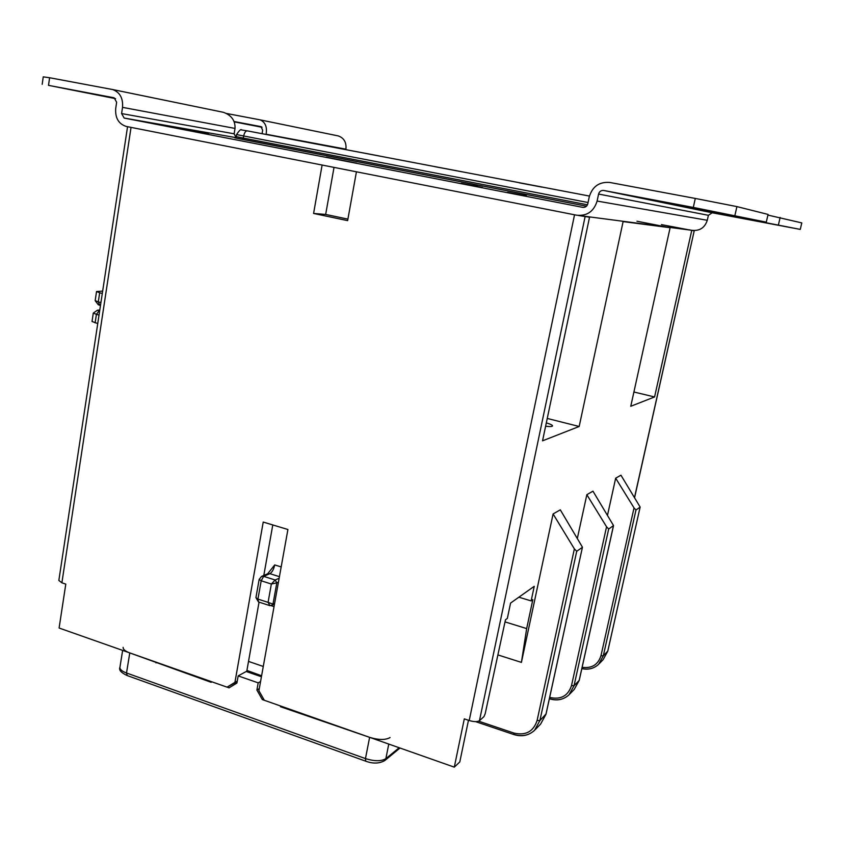 <?xml version="1.0" encoding="UTF-8"?>
<svg xmlns="http://www.w3.org/2000/svg" width="844" height="844" viewBox="0 0 844 844"><rect width="100%" height="100%" fill="white"/><g stroke="black" fill="none" stroke-linecap="round" stroke-linejoin="round"><path stroke-width="1.27" d="M237.175 681.562L227.068 687.153L59.101 628.031L65.79 584.122L61.886 582.803L58.848 580.44L127.549 126.705M227.068 687.153L234.927 682.353L263.222 522.056L287.909 529.504L258.908 690.74L264.341 700.277L454.294 767.143L464.305 718.866L469.211 720.523C473.969 721.926 477.387 721.979 479.466 720.681L483.939 716.651L485.194 713.697L505.472 619.791L507.349 618.409L510.578 603.07L534.252 586.295L531.14 600.896L532.828 599.651L526.667 628.58L521.413 662.392L498.013 654.955M634.572 497.221L694.211 230.845L689.126 229.79M694.095 230.834L661.422 224.609M547.25 418.445L579.174 426.484L623.104 221.592L670.115 227.711L636.946 221.223M578.404 215.463L589.534 217.225L580.799 215.505M579.174 426.484L542.544 440.832L589.534 217.225M545.614 426.241C549.887 426.748 552.198 426.653 552.546 425.925C552.504 425.123 550.425 424.099 546.321 422.876M691.721 230.517L654.575 396.954L633.907 392.006M654.575 396.954L630.763 406.281L670.115 227.711M582.128 667.298C591.781 668.606 598.058 664.755 600.97 655.725L634.034 507.909L615.666 478.2L620.941 475.193L640.142 507.054L607.733 651.294L603.07 659.723L599.251 663.658M615.666 478.2L607.574 514.924M549.676 697.397L549.803 697.439C560.806 699.887 568.033 695.952 571.504 685.613L606.551 526.772L586.844 494.679L592.963 491.176L613.535 525.58L579.248 680.327L574.215 689.453L569.732 694.074M586.844 494.679L577.444 537.923M478.643 721.166L513.859 733.046C525.664 735.82 533.408 731.642 537.101 720.502L574.374 548.874L553.094 513.954L560.3 509.839L582.444 547.218L545.91 714.414L540.614 724.089L535.286 729.575M553.094 513.954L521.413 662.392M454.294 767.143L459.79 761.953L468.473 720.27M531.14 600.896L518.87 597.204M246.701 671.666L259.055 602.131M263.803 575.45L272.781 524.936M634.034 507.909L635.975 510.008L640.09 507.138M606.551 526.772L608.682 529.019L613.535 525.58M574.374 548.874L576.726 551.28L582.36 547.355M526.667 628.58L505.028 621.901M322.113 165.044L313.588 213.448L347.633 220.632L356.432 171.807M347.907 219.123L325.668 214.439L313.588 213.448M334.024 167.397L325.668 214.439M237.259 681.055L234.927 682.353M267.664 573.793L274.722 564.921L281.179 566.936M274.638 603.302L272.992 604.082L268.075 602.363L269.974 605.675M279.427 576.674L269.901 573.667L263.644 576.346L261.619 576.378L259.171 579.364L261.186 580.788L263.644 576.346L275.165 579.997L271.357 584.027L276.811 582.845L272.992 604.082L271.81 605.591M269.858 605.644L258.549 601.962L257.937 599.082L268.075 602.363L271.357 584.027L261.186 580.788L257.937 599.082L255.932 597.615L259.171 579.364M95.245 300.77L98.263 304.726L100.478 305.496M99.792 309.98L97.44 310.191L99.634 311.088M97.746 323.547L92.028 321.501L93.283 313.156L99.012 315.171M102.662 291.085L96.543 291.518L99.666 292.794L98.294 301.909L100.921 302.574M102.303 293.448L99.666 292.794M96.543 291.518L95.172 300.601L98.294 301.909L99.803 305.328M345.882 149.43L345.924 149.177C346.567 142.414 344.025 137.994 338.286 135.926L337.758 135.81M597.109 201.062L598.586 194.057C599.398 191.451 601.118 190.248 603.734 190.47L693.304 207.424L695.298 198.445L609.832 182.473C599.335 181.629 592.477 186.408 589.26 196.821L587.793 203.805C586.981 206.4 585.282 207.582 582.698 207.35L124.173 118.065L121.599 113.571L122.528 107.367C123.192 98.178 119.88 92.239 112.6 89.538L49.596 77.732L48.519 85.36L114.13 97.788L116.641 102.251L115.712 108.454C115.069 117.875 118.55 123.868 126.157 126.421L576.716 215.22C587.044 216.18 593.849 211.454 597.109 201.062L707.283 220.295C704.824 227.701 699.792 231.056 692.175 230.338L578.794 215.494M707.283 220.295L708.401 215.304L598.586 194.057M767.924 215.083L801.8 222.911L800.26 229.399L712.209 212.772L708.401 215.304M800.26 229.399L680.749 206.094L766.289 222.151L693.304 207.424M665.758 202.349L675.327 204.164M665.716 202.56L675.253 204.533M766.426 222.964L724.848 215.02L766.468 222.784M266.092 134.354L266.103 134.238C267.316 127.011 265.332 122.222 260.163 119.869L226.508 113.465M112.315 89.464L223.438 112.315C231.499 115.28 235.36 120.639 235.022 128.425L234.136 133.806L235.951 137.266M222.753 112.168L222.225 112.073M234.126 121.525L261.06 126.642L262.653 130.261L262.094 133.605M526.308 195.776L507.539 192.327L526.308 195.776M208.584 133.953L188.444 130.25L208.584 133.953M356.664 163.156L326.248 157.142L356.664 163.156M477.546 186.313L461.288 183.327L477.546 186.313M766.289 222.151L768.072 214.429L736.917 206.601L695.298 198.445M780.151 217.467L778.453 224.747M734.902 215.442L736.917 206.601M48.519 85.36L115.596 98.653M234.273 121.874L262.051 127.296M261.735 126.98L239.77 122.834L261.957 127.191M42.2 84.284L43.244 76.857L49.596 77.732M434.449 166.584L462.269 171.859L434.449 166.584M355.894 151.54L379.462 156.003L355.894 151.54M519.102 182.789L541.869 187.104L519.102 182.789M261.429 676.761L246.216 671.497L238.177 675.896L236.911 683.049L229.051 687.849L211.338 681.625L211.211 682.332L129.776 652.908C125.218 651.22 123.002 649.363 123.14 647.337M235.191 682.659L236.689 683.176M399.17 747.742L385.866 758.661C381.298 761.404 374.493 761.383 365.463 758.598L369.619 737.339L280.419 706.702L280.556 705.985L262.315 699.571L263.518 698.843M369.619 737.339C378.682 740.082 385.497 740.156 390.055 737.54M281.21 706.217L280.419 706.702M156.889 662.456L155.992 662.878M238.177 675.896L258.19 682.859L260.574 681.498M262.315 699.571L256.903 690.044L258.19 682.859M256.903 690.044L259.287 688.651M61.886 582.803L131.042 127.391M585.103 216.655L479.466 720.681M607.785 651.093L603.312 655.809L635.975 510.008M581.864 668.532C588.363 669.978 593.944 668.575 598.596 664.323L603.312 655.809L600.97 655.725M571.504 685.613L574.047 685.687L608.682 529.019M613.461 525.685L579.174 680.454L574.047 685.687L569.035 694.791C563.686 699.613 557.335 700.942 549.961 698.8M579.237 680.19L574.215 689.453M549.803 697.439L549.792 698.885C557.209 701.037 563.623 699.676 569.035 694.791M545.984 714.077L539.896 720.544L576.726 551.28M537.101 720.502L539.896 720.544L534.537 730.345C528.819 735.483 522.003 736.865 514.101 734.459M513.859 733.046L513.88 734.565C521.845 736.981 528.734 735.567 534.537 730.345M574.532 214.798L469.211 720.523M476.332 186.113L470.593 185.184L476.332 186.113M261.608 675.77L246.912 670.431M248.516 661.411L263.275 666.465M271.314 605.739L274.036 606.625M278.446 582.107L276.811 582.845L275.165 579.997L279.142 578.235M261.619 576.378L267.886 573.698L269.901 573.667C272.116 572.306 273.72 569.394 274.722 564.921M98.959 310.908L96.385 314.506L95.119 322.872M712.209 212.772L603.734 190.47M266.103 134.238L345.924 149.177M122.528 107.367L235.022 128.425M234.136 133.806L121.599 113.571M124.173 118.065L235.613 137.572L124.247 118.076M234.927 137.804L586.485 206.189L242.439 139.365L243.336 138.078L587.477 204.786M242.439 139.365L234.843 137.815L236.214 136.644L243.336 138.078L243.684 135.979L588.068 202.518M589.428 196.061L247.239 130.862C245.583 130.947 244.401 132.656 243.684 135.979L236.563 134.555C239.348 130.366 241.025 128.837 241.595 129.955L247.292 130.862M388.767 744.07L385.866 758.661L384.695 760.613C379.251 763.641 372.932 763.841 365.747 761.193L365.463 758.598L126.516 672.995L129.776 652.908M365.695 761.172L127.222 675.569L126.516 672.995C121.979 671.275 119.785 669.376 119.932 667.287L122.644 650.397M640.132 507.086L607.785 651.199L603.07 659.723M581.843 668.627C588.342 670.03 593.933 668.596 598.596 664.323M582.434 547.271L545.994 714.256L540.614 724.089M475.594 721.631L513.88 734.565M634.656 497.359L694.211 230.845M464.443 184.013L482.494 187.463M247.725 670.98L246.881 670.611M274.448 604.346L269.943 605.665M255.932 597.615L258.475 601.941M97.44 310.191L93.357 313.04M260.163 119.869L338.286 135.926M112.6 89.538L223.438 112.315M236.214 136.644L236.563 134.555M399.993 748.027L384.843 760.497M127.159 675.548C121.061 672.689 118.645 669.936 119.932 667.287"/></g></svg>
